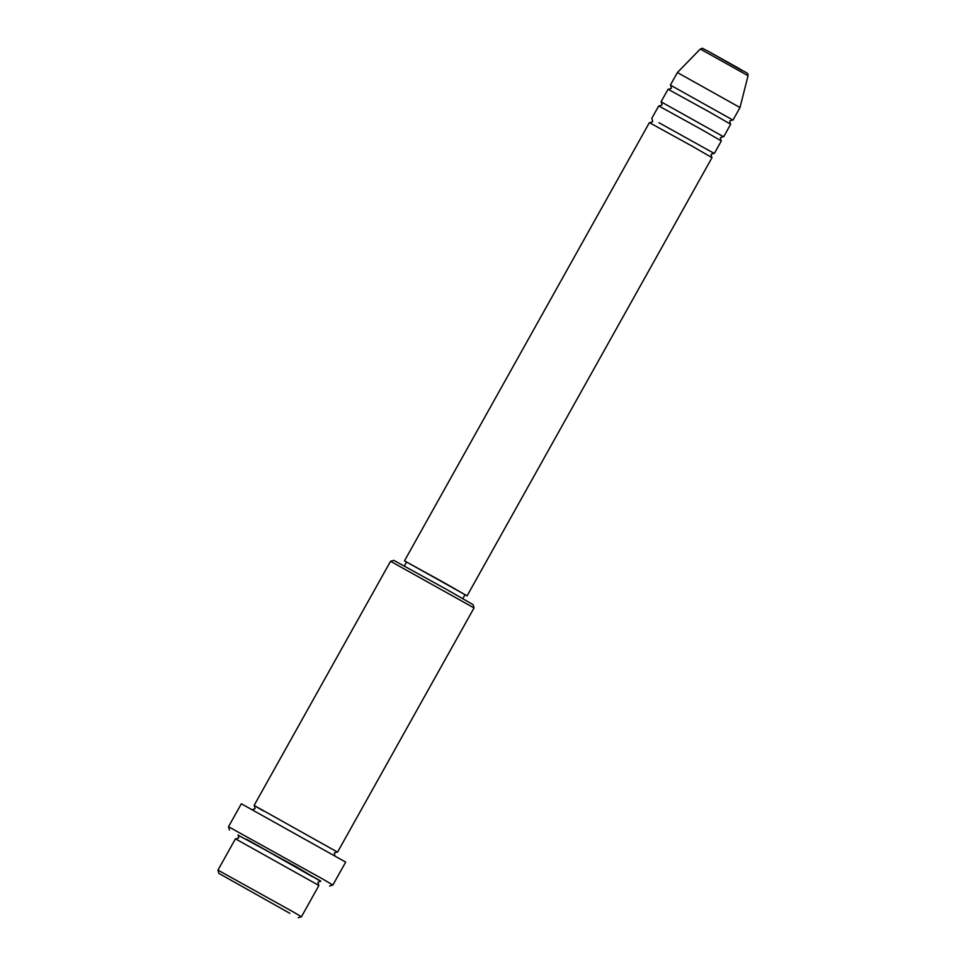 <?xml version="1.0" encoding="UTF-8"?>
<svg xmlns="http://www.w3.org/2000/svg" width="966" height="966" viewBox="0 0 966 966"><rect width="100%" height="100%" fill="white"/><g stroke="black" fill="none" stroke-linecap="round" stroke-linejoin="round"><path stroke-width="1.45" d="M464.948 594.778L467.097 595.841L712.014 157.615L690.883 145.48L649.406 122.634L404.488 560.848L406.517 562.115M713.934 153.268L658.981 122.73M714.345 153.449L721.336 140.927L700.217 128.78L658.74 105.934L651.736 118.456M723.256 136.58L661.432 102.022M723.679 136.749L730.67 124.228L709.551 112.08L668.061 89.246L661.07 101.756M732.59 119.881L670.766 85.322M289.897 913.353L218.871 873.385L289.897 913.353M301.428 916.782L318.913 885.472L235.438 838.826L217.954 870.125L293.724 912.194L301.428 916.782L298.168 917.7M390.566 561.282L393.814 560.365L446.195 589.212L473.111 604.68L474.028 607.928L390.554 561.282L254.106 805.439L263.585 811.042M320.12 881.004L296.007 866.647L238.626 835.457M332.847 885.049L345.683 862.095L241.343 803.772L228.507 826.727L323.224 879.314L332.847 885.049L329.599 885.967M337.122 851.903L254.106 805.439M467.097 595.841L404.488 560.848M462.811 598.618L465.008 594.682L445.29 583.343L406.577 562.019L404.38 565.955M748.046 75.722L700.278 49.025C704.854 48.312 698.804 46.73 707.692 50.981L738.109 67.934C748.952 74.66 747.599 72.064 748.046 75.722L740.004 107.54L677.395 72.547L670.392 85.068M707.716 51.005L742.335 70.651M312.549 876.73L246.475 839.225L320.797 881.113M649.744 122.779L652.654 121.704L652.038 118.673M659.078 106.079L661.988 105.016L661.372 101.973M668.412 89.391L671.322 88.317L670.706 85.286M235.825 838.983L238.699 837.908L238.107 834.89M252.15 809.762L255.024 808.687L254.444 805.68M474.028 607.928L337.581 852.084M740.004 107.54L733.001 120.062M700.278 49.025L677.395 72.547M334.912 856.021L334.321 853.002L337.194 851.927M320.869 881.149L317.995 882.224L318.587 885.23M229.425 829.987L228.507 826.739M218.871 873.385L217.954 870.125M732.651 119.905L729.753 120.979L730.368 124.01M723.329 136.604L720.419 137.667L721.034 140.71M713.995 153.292L711.085 154.367L711.701 157.398"/></g></svg>
